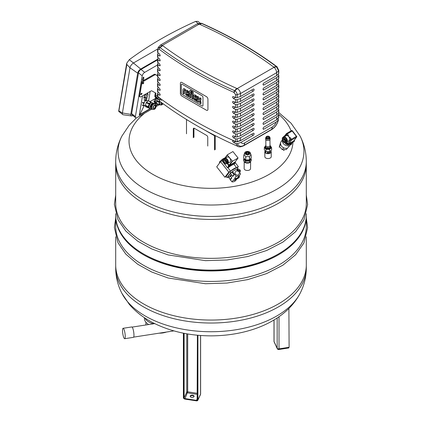 <?xml version="1.0" encoding="UTF-8"?>
<svg xmlns="http://www.w3.org/2000/svg" width="422" height="422" viewBox="0 0 422 422"><rect width="100%" height="100%" fill="white"/><g stroke="black" fill="none" stroke-linecap="round" stroke-linejoin="round"><path stroke-width="0.63" d="M122.522 330.568A5.259 1.113 -98.8 0 0 123.266 336.007A5.259 1.113 -98.8 0 0 124.685 338.702A5.259 1.113 -98.8 0 0 124.981 333.333A5.259 1.113 -98.8 0 0 123.076 328.3A5.259 1.113 -98.8 0 0 122.522 330.568M124.685 338.702L133.399 337.352A5.259 1.113 -98.8 0 0 133.695 331.982A5.259 1.113 -98.8 0 0 131.791 326.955L123.076 328.3M285.699 142.562L287.335 144.64A0.749 0.596 36.6 0 0 288.326 144.915L293.849 141.723A0.749 0.596 36.6 0 0 294.081 141.412M294.324 140.194L294.366 140.246A0.749 0.596 -143.4 0 1 294.287 141.133L293.849 141.723M288.326 144.915L288.764 144.324L294.287 141.133M288.764 144.324A0.749 0.596 -143.4 0 1 287.778 144.05L287.335 144.64M285.035 135.451L283.115 137.145A0.749 0.596 -143.4 0 0 282.967 137.277L282.555 137.825A0.749 0.596 36.6 0 1 282.677 137.73M282.872 137.646A0.749 0.596 -143.4 0 1 282.967 137.277M286.353 142.246L287.778 144.05M293.928 140.658A0.749 0.596 -143.4 0 1 293.696 140.969L288.806 143.791A0.749 0.596 -143.4 0 1 287.82 143.522L286.675 142.061M283.879 137.071L286.322 135.662A2.854 1.651 60 0 1 287.345 135.615L288.152 134.94L287.229 133.763A0.749 0.433 -120 0 0 286.575 133.484A0.749 0.433 -120 0 0 286.496 133.552A0.749 0.596 36.6 0 0 286.422 134.439L292.435 130.846A0.749 0.749 0 0 0 291.465 130.656A0.749 0.433 60 0 1 292.114 130.941L296.307 136.269A0.749 0.433 60 0 1 296.487 137.219A0.749 0.596 36.6 0 0 296.634 137.087A0.749 0.749 0 0 0 296.624 136.174L290.61 139.766A0.749 0.596 36.6 0 0 291.602 140.041A0.749 0.433 -120 0 0 291.417 139.091L290.494 137.915L289.687 138.59A2.854 1.651 60 0 1 289.181 140.605L286.881 141.934A2.854 1.651 60 0 0 286.348 138.147A2.854 1.651 60 0 0 283.879 137.071A2.854 1.651 60 0 0 283.552 137.377M284.903 136.48L286.422 134.439L287.345 135.615A2.854 1.651 60 0 1 288.79 136.733A2.854 1.651 60 0 1 289.687 138.59L290.61 139.766L287.82 143.522M284.053 138.875L285.103 140.215L285.082 141.618L284.011 141.686L282.956 140.347L282.977 138.943L284.053 138.875M282.956 140.347L284.022 139.735L285.093 141.069M284.032 138.88L284.022 139.735M284.011 141.686L285.072 141.075M283.478 137.931L285.13 137.282L283.478 137.931L283.584 138.205L282.83 137.973L283.89 137.356L282.244 138.01L282.434 139.503M283.89 137.356L283.995 137.63L282.93 138.247M285.283 139.434L285.858 140.167L286.918 139.555L286.343 138.822L285.172 139.582L284.533 138.769L285.705 138.01L286.19 138.912M284.533 138.769L285.594 138.158M286.68 141.048L285.62 141.66L286.68 141.048L286.691 140.447M285.62 141.66L285.631 140.806L286.907 140.32A2.252 1.303 60 0 1 286.775 141.101M285.124 142.32L284.581 142.631L284.475 142.356L285.821 142.557L285.831 141.787M282.935 141.038L282.207 140.394L282.218 139.629M282.244 138.01L282.83 137.973M285.13 137.282L285.705 138.01M284.069 137.894L284.644 138.627M286.891 141.175L286.881 141.94L285.821 142.557M286.918 139.555L286.907 140.32M285.858 140.167L285.842 140.937M284.581 142.631L283.995 142.668L282.782 141.127M285.662 137.957A2.252 1.303 60 0 1 286.512 139.038M283.658 147.821L282.292 149.657L286.369 149.562L287.609 147.895M280.63 142.699L279.369 146.297L282.292 149.657M280.714 144.488L279.369 146.297M282.212 140.109L281.152 141.528A4.631 3.666 36.6 0 0 282.682 147.231A4.631 3.666 36.6 0 0 288.585 147.051L289.819 145.395M289.007 144.519L291.191 144.593L292.182 142.683M288.912 144.577A4.885 3.872 36.6 0 0 289.429 144.535M284.665 142.583L286.105 144.419L287.192 144.456M284.623 142.61A4.885 3.872 36.6 0 0 284.94 142.937M282.297 140.51A4.885 3.872 36.6 0 0 283.959 144.261A4.885 3.872 36.6 0 0 290.742 144.577M285.557 142.573L286.702 143.833M284.897 135.446L284.713 135.884M289.993 143.949L291.628 144.007M286.543 143.828L286.105 144.419M240.16 171.232A1.588 1.255 36.6 0 0 240.15 171.163L240.345 170.773L237.612 170.019L237.259 170.361L240.15 171.163M237.259 170.361A1.588 1.255 36.6 0 0 237.217 170.863L237.57 170.52L240.303 171.274A1.503 1.192 36.6 0 1 240.255 171.395L238.799 174.344A2.105 1.667 36.6 0 1 238.261 174.914A2.105 1.667 36.6 0 1 235.624 174.302A2.105 1.667 36.6 0 1 235.46 171.859L237.866 169.618A1.503 1.192 36.6 0 0 237.612 170.019M240.345 170.773A1.503 1.192 36.6 0 0 239.337 169.491A1.503 1.192 36.6 0 0 237.866 169.618M237.57 170.52A1.503 1.192 36.6 0 0 238.451 171.733A1.503 1.192 36.6 0 0 239.87 171.801A1.503 1.192 36.6 0 0 240.255 171.395M225.042 158.957L224.942 158.683L223.876 159.3L223.982 159.574L225.047 158.957M223.982 159.574L224.631 159.532L224.53 159.258L226.181 158.609L224.53 159.258M223.481 160.829L223.291 159.337L224.942 158.683M226.894 162.259L226.904 161.494L227.97 160.877L227.954 161.647L226.683 162.132L226.667 162.987L227.943 162.502L227.933 163.267L226.867 163.878L226.176 163.641L225.042 163.994L223.987 162.364M225.633 163.958L226.176 163.646M227.943 162.502L227.738 161.774M226.667 162.987L227.732 162.37M223.876 159.3L223.291 159.337M223.264 160.956L223.254 161.721L223.829 162.454M226.867 163.878L226.878 163.114M227.236 160.239L226.181 158.609M227.97 160.877L227.395 160.149L226.218 160.909L225.58 160.096L226.646 159.484M226.756 159.337L225.58 160.096M225.691 159.949L225.116 159.221M226.904 161.494L226.329 160.761M225.628 160.872A1.503 0.87 -120 0 0 224.33 160.307A1.503 0.87 -120 0 0 224.33 162.043A1.503 0.87 -120 0 0 225.833 162.908A1.503 0.87 -120 0 0 225.628 160.872M226.145 162.222A1.503 0.87 60 0 1 225.079 160.381M227.563 160.36A2.252 1.303 -120 0 0 227.178 159.769A2.252 1.303 -120 0 0 226.709 159.284M227.827 162.428A2.252 1.303 -120 0 0 227.943 161.652M227.933 163.24A2.854 1.651 -120 0 0 227.395 159.474A2.854 1.651 -120 0 0 224.926 158.398A2.854 1.651 -120 0 0 224.599 158.704M227.933 163.261L230.122 161.995A2.854 1.651 -120 0 0 229.732 158.123A2.854 1.651 -120 0 0 227.268 157.047L224.926 158.398L227.363 155.111L232.496 161.241L238.082 158.002L232.923 151.567L227.395 154.758L227.363 155.111M227.616 163.451L229.431 165.366L235.049 162.048M227.3 163.636L228.629 165.324A0.902 0.712 36.6 0 0 229.811 165.651L235.128 162.581A0.902 0.712 36.6 0 0 235.334 161.7M223.206 159.426L222.23 161.056L227.516 167.777L227.985 167.84A6.763 1.335 -38.2 0 1 233.999 164.369L234.69 163.172A0.902 0.712 36.6 0 0 234.864 163.013L235.302 162.428M224.952 158.013L224.161 158.472A0.902 0.712 36.6 0 0 223.871 158.999M227.516 167.777L228.555 166.373L228.191 165.915A0.902 0.712 36.6 0 0 229.373 166.242L229.811 165.651M228.555 166.373L229.373 166.242M223.618 159.12L223.285 159.68M235.112 162.924L235.17 162.607M226.171 176.538L224.926 177.261L216.729 166.838L220.558 161.684L222.225 160.724M224.926 177.261L228.761 172.107L220.558 161.684M228.761 172.107L230.533 171.084L227.985 167.84M223.18 159.437L222.795 158.946L221.766 159.848A3.561 0.702 -38.2 0 0 220.189 161.331L219.345 162.185L219.778 162.734M222.858 159.031A3.561 0.702 -38.2 0 1 224.483 158.097L225.2 157.68M219.588 162.987L219.677 162.607M220.258 162.09L219.825 161.542M220.516 161.742L220.189 161.331M222.336 160.576L221.766 159.848M222.368 160.529L221.745 159.738M233.999 164.369L236.547 167.613A6.763 1.335 141.8 0 0 230.533 171.084M236.547 167.613L238.325 166.584L235.181 162.591M238.325 166.584L237.444 167.771M234.094 174.792L233.055 176.19A1.43 0.28 -38.2 0 1 232.453 176.375A1.43 0.28 -38.2 0 1 232.912 175.694A1.43 0.28 -38.2 0 1 234.094 174.792L232 172.129L232.221 171.838L230.787 172.667L227.062 177.667L226.15 176.512L229.874 171.506L237.101 167.334L238.013 168.494L236.884 169.143M232 172.129A1.43 0.28 141.8 0 0 230.47 173.41L228.228 176.428A1.43 0.28 141.8 0 0 228.112 176.728L230.206 179.392A1.43 0.28 -38.2 0 0 230.813 179.208L231.852 177.81L230.576 176.19L231.42 175.061M230.206 179.392A1.43 0.28 -38.2 0 1 230.665 178.712A1.43 0.28 -38.2 0 1 231.852 177.81M232.453 176.375L231.177 174.755A1.43 0.28 -38.2 0 1 231.293 174.455L229.046 177.472A1.43 0.28 -38.2 0 1 230.576 176.19M236.832 179.018L235.861 180.326A5.713 4.526 -143.4 0 1 232.016 181.882L228.355 177.034M232.016 181.882L233.656 179.677L234.294 180.484L238.652 177.968L239.527 176.792L235.17 179.308L234.294 180.484M232.221 171.838L232.438 171.543L236.172 176.29L234.532 178.495L235.17 179.308M234.532 178.495A5.713 4.526 36.6 0 0 238.377 176.945L240.023 174.734A5.713 4.526 -143.4 0 0 240.529 173.774L239.638 172.64M237.517 169.945L236.795 169.027L232.438 171.543M238.994 176.116L239.527 176.792M237.217 169.56L238.013 168.494M227.062 177.667L228.291 176.96M230.787 172.667L229.874 171.506M237.444 178.332L236.32 179.102L237.444 178.332M240.023 174.734A5.713 4.526 -143.4 0 1 236.172 176.29M230.212 179.598A2.78 2.205 36.6 0 0 231.261 180.927M269.199 138.305L269.473 137.878L269.199 138.305M266.456 137.303L266.704 136.865L266.456 137.303M266.588 136.744A1.503 0.876 179.4 0 1 268.271 136.359A1.503 0.876 179.4 0 1 269.357 137.192A1.503 0.876 179.4 0 1 267.864 138.084A1.503 0.876 179.4 0 1 266.351 137.219A1.503 0.876 179.4 0 1 266.588 136.744M269.194 137.593A1.503 0.876 -0.6 0 0 266.593 137.551A1.503 0.876 -0.6 0 0 266.525 137.619M266.329 136.649A1.804 1.055 179.4 0 1 268.355 136.19A1.804 1.055 179.4 0 1 269.658 137.187A1.804 1.055 179.4 0 1 267.864 138.258A1.804 1.055 179.4 0 1 266.05 137.224A1.804 1.055 179.4 0 1 266.329 136.649M269.658 137.187L269.669 137.994A1.804 1.055 179.4 0 1 267.875 139.065A1.804 1.055 179.4 0 1 266.06 138.031L266.05 137.224M269.658 137.234A2.226 1.298 179.4 0 1 270.085 137.989A2.226 1.298 179.4 0 1 267.875 139.307A2.226 1.298 179.4 0 1 265.638 138.031A2.226 1.298 179.4 0 1 265.987 137.329A2.226 1.298 179.4 0 1 266.05 137.271M270.085 137.989L270.101 139.207A2.226 1.298 179.4 0 1 267.886 140.531A2.226 1.298 179.4 0 1 265.649 139.255L265.638 138.031M269.953 139.682L270.011 145.558A2.073 1.213 179.4 0 1 270.011 145.616A2.073 1.213 179.4 0 1 268.898 146.645A2.073 1.213 179.4 0 1 266.825 146.608A2.073 1.213 179.4 0 1 265.865 145.601A2.073 1.213 179.4 0 1 265.865 145.543M270.006 144.894L269.959 146.313L267.838 146.977L265.818 146.239L265.865 145.569M270.059 144.915L269.974 147.536L267.849 148.196L265.828 147.457L265.818 146.239M269.974 147.536L269.959 146.313M267.849 148.196L267.838 146.977M270.069 145.833A2.674 1.561 179.4 0 1 270.629 146.772A2.674 1.561 179.4 0 1 267.965 148.359A2.674 1.561 179.4 0 1 265.274 146.824A2.674 1.561 179.4 0 1 265.691 145.975A2.674 1.561 179.4 0 1 265.844 145.848M270.618 146.893A2.674 1.561 179.4 0 1 270.629 147.014A2.674 1.561 179.4 0 1 267.97 148.602A2.674 1.561 179.4 0 1 265.28 147.067A2.674 1.561 179.4 0 1 265.285 146.946M270.069 145.685A3.128 1.825 179.4 0 1 271.077 147.009A3.128 1.825 179.4 0 1 267.97 148.866A3.128 1.825 179.4 0 1 264.826 147.072A3.128 1.825 179.4 0 1 265.311 146.081A3.128 1.825 179.4 0 1 265.855 145.706M269.669 151.725L269.647 149.404L266.002 149.341L264.314 147.463L264.341 149.784L266.029 151.656L269.669 151.725L271.62 149.915L271.599 147.595L271.077 147.02L271.082 147.5A3.128 1.825 179.4 0 1 267.975 149.356A3.128 1.825 179.4 0 1 264.831 147.563L264.826 147.072M266.029 151.656L266.002 149.341M264.314 147.463L264.831 146.988M271.599 147.595L269.647 149.404M267.479 152.142A1.503 0.876 -0.6 0 0 269.32 151.72M265.438 151.002L265.085 150.612M265.628 151.213L265.638 152.389A2.975 1.735 179.4 0 1 265.021 151.345A2.975 1.735 179.4 0 1 265.09 150.96M267.474 151.683L267.358 153.017L267.342 151.683M269.8 151.603L269.811 152.68L269.436 151.72M270.892 150.902A2.975 1.735 179.4 0 1 270.971 151.282A2.975 1.735 179.4 0 1 270.903 151.667L270.892 150.591M269.811 152.68A2.975 1.735 179.4 0 1 267.358 153.017M270.971 151.282L270.977 151.772A2.975 1.735 179.4 0 1 270.908 152.157A2.975 1.735 179.4 0 1 267.685 153.534A2.975 1.735 179.4 0 1 265.027 151.83L265.021 151.345M264.8 151.836L264.847 156.715A3.202 1.867 -0.6 0 0 268.07 158.551A3.202 1.867 -0.6 0 0 271.251 156.652L271.204 151.772A3.202 1.867 179.4 0 1 268.017 153.671A3.202 1.867 179.4 0 1 264.8 151.836A3.202 1.867 179.4 0 1 265.048 151.102M270.94 151.044A3.202 1.867 179.4 0 1 271.204 151.772M246.052 153.502A1.472 0.839 0.5 0 0 246.015 153.687L246.015 153.318A1.472 0.839 0.5 0 0 247.065 154.135M246.928 152.574A1.05 0.601 -179.5 0 1 248.004 152.564A1.05 0.601 -179.5 0 1 248.547 153.096A1.05 0.601 -179.5 0 1 247.487 153.687A1.05 0.601 -179.5 0 1 246.443 153.075A1.05 0.601 -179.5 0 1 246.928 152.574M249.597 153.049L248.621 154.109L246.517 154.146L245.388 153.123L246.364 152.062L248.468 152.025L249.597 153.049M249.281 153.386L248.896 153.038M248.468 152.025L248.463 152.6M246.364 152.062L246.311 152.732M246.163 152.896L245.699 153.402M249.012 154.463A2.838 1.619 0.5 0 0 250.267 152.764A2.838 1.619 0.5 0 0 247.508 151.466A2.838 1.619 0.5 0 0 244.723 152.711A2.838 1.619 0.5 0 0 245.862 154.399A2.838 1.619 0.5 0 0 249.012 154.463M250.267 152.764L251.248 155.549C250.684 154.357 250.098 154.99 249.497 157.453C248.252 155.644 246.997 155.671 245.715 157.517C245.061 155.08 244.38 154.468 243.689 155.681L244.723 152.711M251.248 155.549L251.227 157.955L249.476 159.859L245.694 159.927L245.715 157.517M249.476 159.859L249.497 157.453M245.694 159.927L243.668 158.092L243.689 155.681M250.721 158.508L250.715 158.793A3.276 1.873 -179.5 0 1 247.577 160.634A3.276 1.873 -179.5 0 1 244.164 158.73L244.164 158.54M250.336 159.658A2.975 1.699 -179.5 0 1 247.419 160.956A2.975 1.699 -179.5 0 1 244.528 159.6M250.715 158.709L251.248 159.189L251.238 160.671L249.465 162.591L245.651 162.66L243.605 160.808L243.621 159.326L244.164 158.735M251.248 159.189L249.481 161.109L245.667 161.178L243.621 159.326M249.465 162.591L249.481 161.109M245.651 162.66L245.667 161.178M250.721 161.225L250.721 161.262A3.307 1.888 -179.5 0 1 250.346 162.127A3.307 1.888 -179.5 0 1 246.67 163.066A3.307 1.888 -179.5 0 1 244.111 161.262M244.211 161.673L244.143 168.61A3.202 1.825 0.5 0 0 247.329 170.467A3.202 1.825 0.5 0 0 250.547 168.668L250.61 161.737M146.471 95.108L147.753 93.626L148.101 94.597L147.178 97.06L145.896 98.548L145.543 97.572L146.471 95.108L145.163 94.507L145.426 94.196M147.009 93.283L147.753 93.626M145.543 97.572L144.234 96.97L144.582 97.941L145.896 98.548M144.234 96.97L145.163 94.507M145.142 94.359A3.007 0.839 114.7 0 0 144.255 98.215A3.007 0.839 114.7 0 0 144.788 98.036M148.866 107.763L148.475 108.048L145.59 106.719L145.295 105.289L146.26 102.731L146.529 102.251L149.414 103.575L150.744 102.029L151.139 102.52M150.939 101.966L148.053 100.642L146.529 102.251M146.26 102.731L149.145 104.055L148.18 106.613L145.295 105.289M145.226 105.706L148.111 107.03L148.18 106.613M148.111 107.03L148.475 108.048M147.858 100.705L150.744 102.029M149.145 104.055L149.414 103.575M151.229 104.434A1.577 0.443 114.7 0 0 150.406 105.959A1.577 0.443 114.7 0 0 150.359 107.046A1.577 0.443 114.7 0 0 151.419 105.795A1.577 0.443 114.7 0 0 151.677 104.176A1.577 0.443 114.7 0 0 151.229 104.434M150.264 106.903A1.577 0.443 114.7 0 0 151.16 105.674A1.577 0.443 114.7 0 0 151.509 104.192M151.424 102.651L150.902 102.414A2.854 0.797 114.7 0 0 150.09 102.878A2.854 0.797 114.7 0 0 148.597 105.642A2.854 0.797 114.7 0 0 148.518 107.599L149.04 107.842C149.71 108.254 150.417 107.826 151.176 106.566C152.389 104.012 152.474 102.71 151.424 102.651A2.854 0.797 114.7 0 0 150.617 103.116A2.854 0.797 114.7 0 0 149.124 105.885A2.854 0.797 114.7 0 0 149.04 107.842M146.503 100.636L146.508 99.951L145.527 100.257L143.934 102.936L143.39 105.521L144.361 105.447M145.284 105.869L143.886 105.226A2.632 0.733 -65.3 0 1 143.965 103.422A2.632 0.733 -65.3 0 1 145.337 100.874A2.632 0.733 -65.3 0 1 146.086 100.447L147.515 101.101M144.218 99.655L145.527 100.257M145.194 99.344L146.508 99.951M142.62 102.335L143.934 102.936M143.944 99.967L145.258 100.568M142.082 104.914L143.39 105.521M142.425 102.852L143.738 103.459M142.156 105.12L143.464 105.727M122.802 114.578L118.788 111.44L119.041 111.012L122.417 112.98A4.209 1.973 128 0 0 122.802 114.578A4.209 1.973 128 0 0 123.298 114.779L131.532 115.923A3.608 1.688 -52 0 1 130.778 114.378L137.677 73.159A3.608 1.688 -52 0 1 140.674 69.039L157.564 59.291M118.788 111.44L126.837 64.471L126.711 63.274L129.269 59.702A435.91 291.549 -170.5 0 1 195.597 21.411L197.918 21.374L200.297 23.231M129.269 59.702L133.473 62.989A4.209 1.973 128 0 0 129.981 67.789L126.837 64.471M140.674 69.039L133.473 62.989L157.57 49.079M130.778 114.378L122.417 112.98L129.981 67.789L137.677 73.159M143.622 78.55A0.992 0.464 -52 0 1 143.712 78.592A0.992 0.464 -52 0 1 143.464 79.658A0.992 0.464 -52 0 1 142.488 80.154A0.992 0.464 -52 0 1 142.773 79.041L142.968 77.875A0.601 0.28 -52 0 1 143.311 77.305A0.601 0.28 -52 0 1 143.76 77.157A0.601 0.28 -52 0 1 143.818 77.384L143.622 78.55L142.942 78.017M157.802 104.208L156.082 105.205M150.153 108.628L139.872 114.557L139.265 115.238L142.504 95.884M144.298 105.463L139.872 114.557M146.582 100.151L147.078 97.176M147.679 93.589L147.805 92.824M151.625 109.192L137.145 117.553A3.007 1.408 -52 0 1 135.668 117.717A3.007 1.408 -52 0 1 135.388 116.577L142.219 75.796A3.007 1.408 -52 0 1 144.714 72.368L157.564 64.946M159.279 104.777L156.209 106.55M158.139 104.34L156.161 105.484M150.49 108.755L139.265 115.238M150.063 101.565L156.198 98.02M150.163 91.463L148.586 100.884M132.888 115.549L132.883 115.549A3.608 1.688 -52 0 1 131.532 115.923M135.668 117.717L131.938 114.81A3.007 1.408 -52 0 1 131.664 113.666L138.495 72.89A3.007 1.408 -52 0 1 140.99 69.456L157.564 59.887M156.567 101.19L158.878 102.077L159.463 104.846L156.894 103.643L156.567 101.19L156.715 100.642L159.02 101.528L159.41 100.974M157.875 98.991L156.715 100.642M162.022 103.854A2.553 1.699 111.1 0 0 162.291 103.532A2.553 1.699 111.1 0 0 162.459 103.279M161.478 105.004L159.463 104.846M156.894 103.643L159.205 104.529M158.878 102.077L159.02 101.528M161.167 102.314A1.577 1.05 111.1 0 0 161.647 103.954A1.577 1.05 111.1 0 0 162.797 103.522M161.547 103.907A1.577 1.05 111.1 0 0 162.623 103.395M159.532 101.08A2.854 1.899 111.1 0 0 160.138 104.74L161.642 104.972L163.214 103.828M154.594 98.948L154.035 101.818L155.312 103.369L156.947 103.706M154.035 101.818L155.085 102.224L156.362 103.775M153.972 101.322L155.016 101.723L155.085 102.224M154.969 98.732L155.729 99.028L155.016 101.723M155.565 98.389L156.045 98.574L155.729 99.028M156.599 98.257L156.045 98.574M156.842 103.232L156.446 103.079A2.632 1.746 -68.9 0 1 155.528 101.697A2.632 1.746 -68.9 0 1 156.915 98.437M155.512 104.334L155.217 103.728L151.435 102.657M151.551 108.95L149.24 108.064L151.551 108.95L151.229 106.471M154.373 108.275A2.553 1.699 111.1 0 0 154.637 107.953A2.553 1.699 111.1 0 0 155.343 105.753M153.824 109.419L151.809 109.266M155.217 103.728L151.751 102.889M152.031 103.379L152.928 103.728L153.328 103.495M152.928 103.728L151.725 105.442M153.866 106.001A1.577 1.05 111.1 0 0 153.993 108.375A1.577 1.05 111.1 0 0 155.539 107.278A1.577 1.05 111.1 0 0 155.127 105.426A1.577 1.05 111.1 0 0 153.866 106.001M153.893 108.322A1.577 1.05 111.1 0 0 155.328 107.193A1.577 1.05 111.1 0 0 155.022 105.394M154.958 103.991L154.536 103.828A2.854 1.899 111.1 0 0 152.252 104.867A2.854 1.899 111.1 0 0 152.484 109.161L152.906 109.324C153.866 109.715 154.779 109.324 155.634 108.137C156.541 105.669 156.314 104.287 154.958 103.991A2.854 1.899 111.1 0 0 152.674 105.031A2.854 1.899 111.1 0 0 152.906 109.324M147.505 107.599L149.293 108.122M151.371 102.625L151.029 102.214M158.123 99.133L155.892 97.846A1.503 0.87 60 0 1 154.848 95.799L155.243 93.436L155.871 93.927L155.496 96.163A0.749 0.433 -120 0 0 156.019 97.181L157.828 98.226M160.597 99.824L161.6 100.404M157.564 75.849L155.053 74.314L157.564 75.712M155.053 74.314A2.405 1.129 128 0 0 153.94 74.494L143.058 80.776A2.405 1.129 128 0 0 141.064 83.519L139.07 95.425A2.405 1.129 128 0 0 139.286 96.337L139.914 96.828A2.405 1.129 -52 0 1 139.698 95.91L141.692 84.01A2.405 1.129 -52 0 1 143.686 81.267L143.058 80.776M153.94 74.494L154.568 74.984A2.405 1.129 -52 0 1 155.681 74.805M154.568 74.984L143.686 81.267M155.871 93.927A2.405 1.129 128 0 0 155.649 93.014A2.405 1.129 128 0 0 155.581 92.967L151.904 90.925A2.405 1.129 128 0 0 150.791 91.099L141.101 96.696A2.405 1.129 -52 0 1 139.914 96.828M140.784 94.291A0.828 0.385 -52 0 1 141.259 93.499A0.828 0.385 -52 0 1 141.876 93.299A0.828 0.385 -52 0 1 141.676 94.19A0.828 0.385 -52 0 1 140.858 94.602A0.828 0.385 -52 0 1 140.784 94.291M142.594 83.487A0.828 0.385 -52 0 1 143.069 82.701A0.828 0.385 -52 0 1 143.686 82.501A0.828 0.385 -52 0 1 143.485 83.387A0.828 0.385 -52 0 1 142.668 83.804A0.828 0.385 -52 0 1 142.594 83.487M155.196 92.756A2.405 1.129 -52 0 1 155.243 93.436M186.503 119.495A1.804 1.039 120 0 0 186.498 119.568L186.498 133.779M194.004 128.188A1.503 0.87 -120 0 0 193.941 128.568L193.941 137.34M193.302 137.709L193.302 128.937A1.503 0.87 60 0 1 193.614 128.246A1.503 0.87 60 0 1 194.368 128.32L206.696 135.441A1.503 0.87 60 0 1 207.756 137.282L207.756 146.054M214.619 135.309A1.804 1.039 120 0 0 214.561 135.768L214.561 149.979M215.199 149.615L215.199 135.604M158.466 97.34L158.055 97.73L158.129 98.722L157.844 98.337L159.716 101.227L158.129 98.722A419.02 241.922 180 0 0 159.732 99.919L160.302 99.592L159.732 99.919L160.302 99.592L159.484 98.099A419.373 242.122 0 0 1 157.881 96.902A10.45 6.13 -59.2 0 1 157.875 96.654A1.503 0.87 180 0 1 157.564 96.126L157.58 96.258M160.223 94.728L159.479 95.156L160.007 95.261L160.223 94.75L159.479 93.193A419.373 242.122 -0 0 1 157.875 91.991L157.875 89.047A1.503 0.87 180 0 1 157.564 88.52A1.503 0.87 180 0 1 157.775 88.077L158.392 87.47M160.223 89.817L159.479 90.245L160.007 90.35L160.223 89.839L159.479 88.282A419.373 242.122 -0 0 1 157.875 87.085L157.875 84.136A1.503 0.87 180 0 1 157.564 83.609A1.503 0.87 180 0 1 157.775 83.166L158.392 82.564M160.223 84.906L159.479 85.339L160.007 85.439L160.223 84.927L159.479 83.371A419.373 242.122 -0 0 1 157.875 82.174L157.875 79.225A1.503 0.87 180 0 1 157.564 78.698A1.503 0.87 180 0 1 157.775 78.255L158.392 77.653M160.223 80.001L159.479 80.428L160.007 80.533L160.223 80.022L159.479 78.466A419.373 242.122 -0 0 1 157.875 77.263L157.875 74.319A1.503 0.87 180 0 1 157.564 73.792A1.503 0.87 180 0 1 157.775 73.349L158.392 72.742M160.223 75.09L159.479 75.517L160.007 75.622L160.223 75.111L159.479 73.555A419.373 242.122 -0 0 1 157.875 72.352L157.875 69.408A1.503 0.87 180 0 1 157.564 68.881A1.503 0.87 180 0 1 157.775 68.438L158.392 67.836M160.223 70.179L159.479 70.611L160.007 70.711L160.223 70.2L159.479 68.644A419.373 242.122 -0 0 1 157.875 67.446L157.875 64.497A1.503 0.87 180 0 1 157.564 63.97A1.503 0.87 180 0 1 157.775 63.527L158.392 62.925M160.223 65.268L159.479 65.7L159.959 65.827L160.223 65.289L159.479 63.738A419.373 242.122 -0 0 1 157.875 62.535L157.875 59.592A1.503 0.87 180 0 1 157.564 59.064A1.503 0.87 180 0 1 157.775 58.621L158.392 58.014M160.223 60.362L159.479 60.789L160.007 60.895L160.223 60.383L159.479 58.827A419.373 242.122 -0 0 1 157.875 57.624L157.875 54.681A1.503 0.87 180 0 1 157.564 54.153A1.503 0.87 180 0 1 157.775 53.71L158.392 53.109M160.223 55.451L159.479 55.883L160.007 55.984L160.223 55.472L159.479 53.916A419.373 242.122 -0 0 1 157.875 52.718L157.875 49.77L159.11 49.189A419.373 242.122 0 0 0 233.936 92.392L235.539 94.607L235.539 97.556A1.503 0.87 0 0 0 237.217 97.614L240.498 96.49L253.253 89.126A1.203 0.696 -60 0 1 253.854 89.068A1.203 0.696 -60 0 1 254.039 90.034A1.203 0.696 -60 0 1 253.253 91.094L240.498 98.458L237.217 99.576A1.503 0.87 180 0 1 235.539 99.518A419.373 242.122 180 0 1 233.461 98.59L235.376 97.482M157.564 54.153L157.564 57.097A1.503 0.87 0 0 0 157.875 57.624M159.479 60.789A419.373 242.122 180 0 1 157.875 59.592M157.564 63.97L157.564 66.919A1.503 0.87 0 0 0 157.875 67.446M159.479 70.611A419.373 242.122 180 0 1 157.875 69.408M157.564 73.792L157.564 76.735A1.503 0.87 0 0 0 157.875 77.263M159.479 80.428A419.373 242.122 180 0 1 157.875 79.225M157.564 83.609L157.564 86.552A1.503 0.87 0 0 0 157.875 87.085M159.479 90.245A419.373 242.122 180 0 1 157.875 89.047M157.781 95.931L157.881 96.902M157.564 88.52L157.564 91.463A1.503 0.87 0 0 0 157.875 91.991M159.479 95.156A419.373 242.122 180 0 1 157.875 93.953A1.503 0.87 180 0 1 157.564 93.426A1.503 0.87 180 0 1 157.775 92.988L158.392 92.381M157.564 78.698L157.564 81.646A1.503 0.87 0 0 0 157.875 82.174M159.479 85.339A419.373 242.122 180 0 1 157.875 84.136M157.564 68.881L157.564 71.824A1.503 0.87 0 0 0 157.875 72.352M159.479 75.517A419.373 242.122 180 0 1 157.875 74.319M157.564 59.064L157.564 62.008A1.503 0.87 0 0 0 157.875 62.535M159.479 65.7A419.373 242.122 180 0 1 157.875 64.497M157.875 49.77A1.503 0.87 180 0 1 157.564 49.242L157.564 52.191A1.503 0.87 0 0 0 157.875 52.718M159.479 55.883A419.373 242.122 180 0 1 157.875 54.681M277.76 118.714A419.02 241.922 180 0 1 278.219 119.057L278.293 120.048L276.173 122.042L263.882 129.143A1.203 0.696 -60 0 1 263.281 129.201A1.203 0.696 -60 0 1 263.096 128.235A1.203 0.696 -60 0 1 263.882 127.175L276.632 119.816L278.636 117.854L278.784 117.237A1.503 0.87 180 0 1 278.784 117.237A1.503 0.87 180 0 1 278.573 117.675A9.326 5.375 -60.1 0 1 278.573 117.923L278.473 116.952M277.956 74.341A419.373 242.122 180 0 1 278.473 74.731A1.503 0.87 180 0 1 278.784 75.258A1.503 0.87 180 0 1 278.573 75.702L276.637 77.59L263.882 84.954A1.203 0.696 -60 0 1 263.281 85.017A1.203 0.696 -60 0 1 263.096 84.052A1.203 0.696 -60 0 1 263.882 82.992L276.637 75.628L278.573 73.734A1.503 0.87 0 0 0 278.784 73.296L278.784 70.347A1.503 0.87 180 0 1 278.784 70.347L278.784 70.347A1.503 0.87 180 0 1 278.573 70.79L278.573 73.734M277.956 79.252A419.373 242.122 180 0 1 278.473 79.637A1.503 0.87 180 0 1 278.784 80.169A1.503 0.87 180 0 1 278.573 80.607L276.637 82.501L263.882 89.865A1.203 0.696 -60 0 1 263.281 89.923A1.203 0.696 -60 0 1 263.096 88.963A1.203 0.696 -60 0 1 263.882 87.903L276.637 80.539L278.573 78.645A1.503 0.87 0 0 0 278.784 78.202L278.784 75.258M277.956 84.157A419.373 242.122 180 0 1 278.473 84.548A1.503 0.87 180 0 1 278.784 85.075A1.503 0.87 180 0 1 278.573 85.518L276.637 87.412L263.882 94.776A1.203 0.696 -60 0 1 263.281 94.834A1.203 0.696 -60 0 1 263.096 93.869A1.203 0.696 -60 0 1 263.882 92.808L276.637 85.444L278.573 83.556A1.503 0.87 0 0 0 278.784 83.113L278.784 80.169M277.956 89.068A419.373 242.122 180 0 1 278.473 89.459A1.503 0.87 180 0 1 278.784 89.986A1.503 0.87 180 0 1 278.573 90.429L276.637 92.318L263.882 99.682A1.203 0.696 -60 0 1 263.281 99.745A1.203 0.696 -60 0 1 263.096 98.78A1.203 0.696 -60 0 1 263.882 97.719L276.637 90.355L278.573 88.462A1.503 0.87 0 0 0 278.784 88.024L278.784 85.075M277.956 93.979A419.373 242.122 180 0 1 278.473 94.37A1.503 0.87 180 0 1 278.784 94.897A1.503 0.87 180 0 1 278.573 95.335L276.637 97.229L263.882 104.593A1.203 0.696 -60 0 1 263.281 104.651A1.203 0.696 -60 0 1 263.096 103.691A1.203 0.696 -60 0 1 263.882 102.63L276.637 95.266L278.573 93.373A1.503 0.87 0 0 0 278.784 92.93L278.784 89.986M277.956 98.885A419.373 242.122 180 0 1 278.473 99.275A1.503 0.87 180 0 1 278.784 99.803A1.503 0.87 180 0 1 278.573 100.246L276.637 102.14L263.882 109.504A1.203 0.696 -60 0 1 263.281 109.562A1.203 0.696 -60 0 1 263.096 108.596A1.203 0.696 -60 0 1 263.882 107.541L276.637 100.178L278.573 98.284A1.503 0.87 0 0 0 278.784 97.841L278.784 94.897M277.956 103.796A419.373 242.122 180 0 1 278.473 104.187A1.503 0.87 180 0 1 278.784 104.714A1.503 0.87 180 0 1 278.573 105.157L276.637 107.051L263.882 114.415A1.203 0.696 -60 0 1 263.281 114.473A1.203 0.696 -60 0 1 263.096 113.507A1.203 0.696 -60 0 1 263.882 112.447L276.637 105.083L278.573 103.195A1.503 0.87 0 0 0 278.784 102.752L278.784 99.803M277.956 108.707A419.373 242.122 180 0 1 278.473 109.098A1.503 0.87 180 0 1 278.784 109.625A1.503 0.87 180 0 1 278.573 110.063L276.637 111.957L263.882 119.32A1.203 0.696 -60 0 1 263.281 119.384A1.203 0.696 -60 0 1 263.096 118.418A1.203 0.696 -60 0 1 263.882 117.358L276.637 109.994L278.573 108.101A1.503 0.87 0 0 0 278.784 107.657L278.784 104.714M277.956 113.613A419.373 242.122 180 0 1 278.473 114.003A1.503 0.87 180 0 1 278.784 114.531A1.503 0.87 180 0 1 278.573 114.974L276.637 116.868L263.882 124.232A1.203 0.696 -60 0 1 263.281 124.29A1.203 0.696 -60 0 1 263.096 123.329A1.203 0.696 -60 0 1 263.882 122.269L276.637 114.905L278.573 113.012A1.503 0.87 0 0 0 278.784 112.569L278.784 109.625M235.539 138.796A419.373 242.122 180 0 1 233.461 137.867L232.501 136.454L232.786 135.884L233.461 135.905A419.373 242.122 0 0 0 235.539 136.828A1.503 0.87 0 0 0 237.217 136.886L240.498 135.768L253.253 128.404A1.203 0.696 -60 0 1 253.854 128.346A1.203 0.696 -60 0 1 254.039 129.306A1.203 0.696 -60 0 1 253.253 130.366L240.498 137.73L237.217 138.854A1.503 0.87 180 0 1 235.539 138.796L235.539 141.497A10.45 5.94 119.2 0 0 235.539 141.739A419.373 242.122 0 0 1 233.461 140.811L232.796 140.79L232.58 141.323L233.709 142.631L235.381 141.665M235.539 141.739L237.222 141.797L240.503 140.674L253.253 133.315A1.203 0.696 -60 0 1 253.854 133.252A1.203 0.696 -60 0 1 254.039 134.217A1.203 0.696 -60 0 1 253.253 135.277L240.957 142.372L237.502 143.596L235.787 143.554A419.02 241.922 180 0 1 233.709 142.631M235.539 128.974A419.373 242.122 180 0 1 233.461 128.051L232.501 126.637L232.78 126.067L233.461 126.083A419.373 242.122 0 0 0 235.539 127.011A1.503 0.87 0 0 0 237.217 127.069L240.498 125.951L253.253 118.587A1.203 0.696 -60 0 1 253.854 118.524A1.203 0.696 -60 0 1 254.039 119.489A1.203 0.696 -60 0 1 253.253 120.55L240.498 127.913L237.217 129.032A1.503 0.87 180 0 1 235.539 128.974L235.539 131.922A419.373 242.122 0 0 1 233.461 130.994L232.78 130.978L232.501 131.548L233.461 132.956L235.376 131.849M235.539 131.922A1.503 0.87 0 0 0 237.217 131.98L240.498 130.857L253.253 123.493A1.203 0.696 -60 0 1 253.854 123.435A1.203 0.696 -60 0 1 254.039 124.4A1.203 0.696 -60 0 1 253.253 125.461L240.498 132.825L237.217 133.943A1.503 0.87 180 0 1 235.539 133.885A419.373 242.122 180 0 1 233.461 132.956M235.539 119.157A419.373 242.122 180 0 1 233.461 118.229L232.501 116.82L232.78 116.25L233.461 116.266A419.373 242.122 0 0 0 235.539 117.195A1.503 0.87 0 0 0 237.217 117.253L240.498 116.129L253.253 108.765A1.203 0.696 -60 0 1 253.854 108.707A1.203 0.696 -60 0 1 254.039 109.673A1.203 0.696 -60 0 1 253.253 110.728L240.498 118.097L237.217 119.215A1.503 0.87 180 0 1 235.539 119.157L235.539 122.1A419.373 242.122 0 0 1 233.461 121.177L232.78 121.161L232.501 121.705L233.461 123.14L235.376 122.032M235.539 122.1A1.503 0.87 0 0 0 237.217 122.158L240.498 121.04L253.253 113.676A1.203 0.696 -60 0 1 253.854 113.618A1.203 0.696 -60 0 1 254.039 114.578A1.203 0.696 -60 0 1 253.253 115.639L240.498 123.002L237.217 124.126A1.503 0.87 180 0 1 235.539 124.068A419.373 242.122 180 0 1 233.461 123.14M235.539 109.34A419.373 242.122 180 0 1 233.461 108.412L232.501 106.998L232.78 106.428L233.461 106.45A419.373 242.122 0 0 0 235.539 107.373A1.503 0.87 0 0 0 237.217 107.431L240.498 106.312L253.253 98.948A1.203 0.696 -60 0 1 253.854 98.89A1.203 0.696 -60 0 1 254.039 99.85A1.203 0.696 -60 0 1 253.253 100.911L240.498 108.275L237.217 109.398A1.503 0.87 180 0 1 235.539 109.34L235.539 112.284A419.373 242.122 0 0 1 233.461 111.355L232.78 111.339L232.501 111.888L233.461 113.323L235.376 112.21M235.539 112.284A1.503 0.87 0 0 0 237.217 112.342L240.498 111.223L253.253 103.859A1.203 0.696 -60 0 1 253.854 103.796A1.203 0.696 -60 0 1 254.039 104.761A1.203 0.696 -60 0 1 253.253 105.822L240.498 113.186L237.217 114.304A1.503 0.87 180 0 1 235.539 114.246A419.373 242.122 180 0 1 233.461 113.323M235.539 99.518L235.539 102.467A419.373 242.122 0 0 1 233.461 101.538L232.78 101.523L232.501 102.066L233.461 103.501L235.376 102.393M235.539 102.467A1.503 0.87 0 0 0 237.217 102.525L240.498 101.401L253.253 94.037A1.203 0.696 -60 0 1 253.854 93.979A1.203 0.696 -60 0 1 254.039 94.945A1.203 0.696 -60 0 1 253.253 96L240.498 103.364L237.217 104.487A1.503 0.87 180 0 1 235.539 104.429A419.373 242.122 180 0 1 233.461 103.501M235.539 97.556A419.373 242.122 0 0 1 233.461 96.627L232.78 96.612L232.501 97.16L233.461 98.59M235.787 143.554L238.008 146.439C208.563 133.426 182.462 118.355 159.711 101.227M240.503 140.674L240.498 137.73M238.008 146.439C239.074 147.199 240.957 146.977 243.663 145.775A1.503 0.865 -119.7 0 0 243.663 145.775A1.503 0.865 -119.7 0 0 243.937 145.384C240.751 147.004 238.604 146.408 237.502 143.596M240.498 96.49L240.498 93.547C240.218 91.252 239.105 89.606 237.153 88.604L236.7 88.404A414.868 239.522 180 0 1 162.676 45.666L160.481 45.043L158.171 47.517L159.706 47.428L162.322 45.402L199.2 24.112L199.653 24.318A414.868 239.522 180 0 1 273.678 67.056L274.026 67.314C275.545 68.564 276.415 70.358 276.637 72.684L276.637 75.628M240.498 130.857L240.498 127.913M240.498 135.768L240.498 132.825M240.498 121.04L240.498 118.097M240.498 125.951L240.498 123.002M240.498 111.223L240.498 108.275M240.498 116.129L240.498 113.186M240.498 101.401L240.498 98.458M271.905 129.237A1.503 0.87 59.7 0 1 271.631 129.628C275.107 127.381 277.396 124.068 278.509 119.684L278.293 120.048C277.196 124.126 275.065 127.191 271.905 129.237A37.241 24.624 -171.6 0 1 271.773 129.311A140.173 104.656 -82.5 0 1 271.668 129.375L244.174 145.247A140.173 104.661 -82.5 0 1 244.069 145.305A37.241 24.56 -171.5 0 1 243.937 145.384M276.637 116.868L276.632 119.816M276.173 122.042C275.35 124.216 274.084 125.846 272.38 126.932A6.224 3.592 -60 0 1 272.311 126.975L244.818 142.847A6.224 3.592 -60 0 1 244.749 142.884C243.046 143.77 241.78 143.596 240.957 142.372M240.498 106.312L240.498 103.364M276.637 111.957L276.637 114.905M276.637 107.051L276.637 109.994M276.637 102.14L276.637 105.083M276.637 97.229L276.637 100.178M276.637 92.318L276.637 95.266M276.637 87.412L276.637 90.355M276.637 82.501L276.637 85.444M276.637 77.59L276.637 80.539M277.085 66.85A1.503 0.971 126.7 0 0 276.953 66.713A1.503 0.971 126.7 0 0 276.948 66.713A1.503 0.971 126.7 0 0 276.363 66.597L278.573 70.79L276.637 72.684L240.498 93.547L237.217 94.665C237.095 93.098 236.346 91.838 234.97 90.878L234.621 90.693A418.26 241.479 180 0 1 159.991 47.607L159.706 47.428A1.503 1.05 -58.1 0 0 158.915 49.052M201.378 23.363L201.732 23.511A1.503 0.749 -65.9 0 1 202.106 23.5L201.737 23.352A1.503 0.828 109.3 0 0 201.378 23.363L197.396 23.843L199.2 24.112L201.378 23.363M201.916 23.468A1.503 0.828 109.3 0 0 201.737 23.352L200.255 23.242M196.805 24.07L197.396 23.843M181.296 93.004L181.296 84.748A1.176 0.68 60 0 1 181.539 84.21A1.176 0.68 60 0 1 182.13 84.268L202.138 95.82A1.176 0.68 60 0 1 202.971 97.26L202.971 105.516A1.176 0.68 60 0 1 202.724 106.059A1.176 0.68 60 0 1 202.138 106.001L182.13 94.449A1.176 0.68 60 0 1 181.296 93.004A1.176 0.68 -120 0 0 182.13 94.449L202.138 106.001A1.176 0.68 -120 0 0 202.724 106.059A1.176 0.68 -120 0 0 202.971 105.516L202.971 97.26A1.176 0.68 -120 0 0 202.138 95.82L182.13 84.268A1.176 0.68 -120 0 0 181.539 84.21A1.176 0.68 -120 0 0 181.296 84.748L181.296 93.004M180.379 83.313L180.379 93.452A2.105 1.213 -120 0 0 181.866 96.031L206.442 110.221A2.105 1.213 -120 0 0 207.492 110.321A2.105 1.213 -120 0 0 207.93 109.361L207.93 99.223A2.105 1.213 -120 0 0 206.442 96.643L181.866 82.454A2.105 1.213 -120 0 0 180.811 82.353A2.105 1.213 -120 0 0 180.379 83.313M190.486 93.679L190.486 97.888L189.515 97.324L189.515 93.12L188.898 92.766L188.898 91.774L189.515 92.133L189.515 91.368A2.036 1.176 60 0 1 189.784 90.661A1.277 0.738 60 0 1 189.837 90.624A1.277 0.738 60 0 1 190.085 90.566A1.952 1.129 60 0 1 190.638 90.746L191.324 91.141L191.324 92.181L190.855 91.906A0.744 0.433 -120 0 0 190.707 91.848L190.528 91.927A0.775 0.448 -120 0 0 190.486 92.154L190.486 92.692L191.235 93.125L191.235 94.111L190.486 93.679M190.818 93.874L190.818 97.693L190.486 97.888M189.515 91.748L188.898 91.774M191.324 92.181L191.657 91.985L191.657 90.946L190.971 90.551A1.952 1.129 -120 0 0 190.422 90.371A1.277 0.738 -120 0 0 190.174 90.429A1.277 0.738 -120 0 0 190.116 90.466L189.895 90.593M190.422 90.371L190.085 90.566M191.657 90.946L191.324 91.141M191.235 94.111L191.572 93.921L191.572 92.93L190.818 92.497L190.818 91.959A0.775 0.448 60 0 1 190.823 91.89M190.818 91.959L190.486 92.154M190.818 92.497L190.486 92.692M191.572 92.93L191.235 93.125M191.831 98.664L191.831 91.432L192.801 91.991L192.801 99.223L191.831 98.664M193.134 99.028L192.801 99.223L193.134 99.028L193.134 91.801L192.163 91.242L191.831 91.432M193.134 91.801L192.801 91.991M184.108 90.208A0.717 0.417 -120 0 0 184.055 90.229A0.717 0.417 -120 0 0 183.939 90.366A1.319 0.76 -120 0 0 183.881 90.646A2.02 1.166 -120 0 0 183.876 90.762L183.876 94.069L182.905 93.51L182.905 89.949A2.543 1.466 60 0 1 183.19 89.053A1.646 0.95 60 0 1 183.301 88.968A1.646 0.95 60 0 1 183.802 88.915A2.558 1.477 60 0 1 184.308 89.126L185.026 89.538L185.026 90.598L184.535 90.313A1.477 0.855 -120 0 0 184.388 90.245A0.886 0.512 -120 0 0 184.108 90.208M183.876 94.069L184.214 93.879L184.214 90.572A2.02 1.166 60 0 1 184.214 90.45A1.319 0.76 60 0 1 184.261 90.203M185.026 90.598L185.358 90.403L185.358 89.348L184.641 88.931A2.558 1.477 -120 0 0 184.14 88.725A1.646 0.95 -120 0 0 183.639 88.778A1.646 0.95 -120 0 0 183.528 88.863M185.358 89.348L185.026 89.538L185.358 89.348M187.584 92.239A0.786 0.454 -120 0 0 187.099 91.674L186.951 91.59A0.786 0.454 -120 0 0 186.535 91.537A0.786 0.454 -120 0 0 186.466 91.595A1.24 0.712 -120 0 0 186.355 91.838A2.131 1.229 -120 0 0 186.318 92.212L187.732 93.025A2.131 1.229 -120 0 0 187.695 92.613A1.24 0.712 -120 0 0 187.584 92.239M187.727 92.903L186.656 92.017A2.131 1.229 60 0 1 186.688 91.643A1.24 0.712 60 0 1 186.735 91.505M186.688 91.643L186.355 91.838M186.656 92.017L186.318 92.212M186.656 92.286L186.318 92.476M187.183 90.783A1.989 1.15 60 0 1 188.618 92.877A3.471 2.004 60 0 1 188.703 93.663L188.703 94.686L186.318 93.552A1.182 0.68 -120 0 0 186.545 94.375A1.261 0.728 -120 0 0 187.146 94.961L188.481 95.731L188.481 96.728L187.009 95.878A3.165 1.825 60 0 1 186.392 95.419A2.01 1.161 60 0 1 185.406 93.568A3.434 1.983 60 0 1 185.348 92.993L185.348 91.685A3.561 2.057 60 0 1 185.432 91.036A2.041 1.176 60 0 1 185.807 90.482A2.041 1.176 60 0 1 186.867 90.603L187.516 90.593L186.867 90.603M188.898 92.713L188.618 92.877M188.898 92.434A1.989 1.15 -120 0 0 187.516 90.593M188.703 94.686L189.035 94.491L189.035 93.473A3.471 2.004 -120 0 0 188.977 92.808M188.481 96.728L188.813 96.532L188.813 95.536L187.479 94.765A1.261 0.728 60 0 1 186.883 94.18A1.182 0.68 60 0 1 186.661 93.51M186.883 94.18L186.545 94.375M187.479 94.765L187.146 94.961M188.813 95.536L188.481 95.731M187.204 90.413A2.041 1.176 -120 0 0 186.144 90.287A2.041 1.176 -120 0 0 185.991 90.408M195.702 96.928A0.786 0.454 -120 0 0 195.217 96.364L195.07 96.279A0.786 0.454 -120 0 0 194.658 96.227A0.786 0.454 -120 0 0 194.589 96.285A1.24 0.712 -120 0 0 194.473 96.527A2.131 1.229 -120 0 0 194.442 96.902L195.85 97.714A2.131 1.229 -120 0 0 195.819 97.303A1.24 0.712 -120 0 0 195.702 96.928M195.85 97.593L194.774 96.707A2.131 1.229 60 0 1 194.811 96.332A1.24 0.712 60 0 1 194.858 96.195M194.811 96.332L194.473 96.527M194.774 96.707L194.442 96.902M194.774 96.97L194.442 97.165M195.302 95.472A1.989 1.15 60 0 1 196.742 97.566A3.471 2.004 60 0 1 196.821 98.352L196.821 99.376L194.442 98.242A1.182 0.68 -120 0 0 194.669 99.064A1.261 0.728 -120 0 0 195.27 99.65L196.599 100.42L196.599 101.417L195.133 100.568A3.165 1.825 60 0 1 194.516 100.104A2.01 1.161 60 0 1 193.524 98.257A3.434 1.983 60 0 1 193.471 97.682L193.471 96.374A3.561 2.057 60 0 1 193.55 95.72A2.041 1.176 60 0 1 193.93 95.172A2.041 1.176 60 0 1 194.99 95.293L195.639 95.282L194.99 95.293M196.821 99.376L197.158 99.181L197.158 98.157A3.471 2.004 -120 0 0 197.074 97.371L196.742 97.566M197.074 97.371A1.989 1.15 -120 0 0 195.639 95.282M196.599 101.417L196.937 101.222L196.937 100.225L195.602 99.455A1.261 0.728 60 0 1 195.006 98.869A1.182 0.68 60 0 1 194.779 98.199M195.006 98.869L194.669 99.064M195.602 99.455L195.27 99.65M196.937 100.225L196.599 100.42M195.323 95.098A2.041 1.176 -120 0 0 194.262 94.976A2.041 1.176 -120 0 0 194.109 95.098M199.585 99.539A0.797 0.459 60 0 1 199.374 99.455L199.205 99.36A0.797 0.459 60 0 1 198.794 98.938L198.461 99.128A0.797 0.459 -120 0 0 198.873 99.55L199.042 99.65A0.797 0.459 -120 0 0 199.453 99.703A1.055 0.607 -120 0 0 199.632 99.397A2.036 1.176 -120 0 0 199.664 99.096L199.664 97.999L200.64 98.558L200.64 99.587A3.044 1.757 60 0 1 200.503 100.362A1.941 1.124 60 0 1 200.186 100.747A1.941 1.124 60 0 1 200.023 100.811A2.068 1.197 60 0 1 200.487 101.813A4.916 2.838 60 0 1 200.65 102.799L200.65 103.754L199.675 103.195L199.675 102.061A1.556 0.902 -120 0 0 199.548 101.428A0.765 0.443 -120 0 0 199.105 100.853L198.862 100.716A0.812 0.469 -120 0 0 198.477 100.684A0.812 0.469 -120 0 0 198.34 100.858A1.836 1.06 -120 0 0 198.261 101.364L198.261 102.377L197.285 101.813L197.285 100.837A3.123 1.804 60 0 1 197.422 100.046A2.068 1.197 60 0 1 197.76 99.634A2.068 1.197 60 0 1 197.886 99.576A1.941 1.124 60 0 1 197.412 98.579A3.044 1.757 60 0 1 197.274 97.646L197.274 96.617L198.245 97.181L198.245 98.279A2.036 1.176 -120 0 0 198.282 98.616A1.055 0.607 -120 0 0 198.461 99.128M199.205 99.36L198.873 99.55M199.374 99.455L199.042 99.65M200.36 100.621A1.941 1.124 -120 0 0 200.519 100.552A1.941 1.124 -120 0 0 200.835 100.167A3.044 1.757 -120 0 0 200.972 99.392L200.972 98.368L199.996 97.804L199.664 97.999M200.972 98.368L200.64 98.558M200.65 103.754L200.988 103.564L200.983 102.609A4.916 2.838 -120 0 0 200.825 101.618L200.487 101.813M200.825 101.618A2.068 1.197 -120 0 0 200.371 100.636M200.983 102.609L200.65 102.799M198.261 102.377L198.593 102.182L198.593 101.169A1.836 1.06 60 0 1 198.678 100.663A0.812 0.469 60 0 1 198.683 100.652M198.678 100.663L198.34 100.858M198.593 101.169L198.261 101.364M198.794 98.938A1.055 0.607 60 0 1 198.614 98.426A2.036 1.176 60 0 1 198.583 98.089L198.583 96.986L197.607 96.422L197.274 96.617M198.583 96.986L198.245 97.181M198.583 98.089L198.245 98.279M198.614 98.426L198.282 98.616M306.298 215.515A95.303 55.024 180 0 1 306.303 215.943A95.303 55.024 180 0 1 211 270.966A95.303 55.024 180 0 1 115.697 215.943A95.303 55.024 180 0 1 115.702 215.515M306.303 213.732L306.303 215.088A95.303 55.024 180 0 1 278.388 253.991L277.644 254.419A94.248 54.417 180 0 1 144.356 254.419L143.612 253.991A95.303 55.024 180 0 1 115.697 215.088L115.697 213.732M278.388 253.991A95.303 55.024 180 0 1 143.612 253.991M143.612 303.945A95.303 55.024 0 0 0 247.471 315.872A95.303 55.024 0 0 0 306.303 265.037A95.303 55.024 0 0 1 211 320.061A95.303 55.024 0 0 1 115.697 265.037A95.303 55.024 0 0 0 143.612 303.945M306.303 215.943L306.303 226.403A95.303 55.024 180 0 1 211 281.421A95.303 55.024 180 0 1 115.697 226.403L115.697 215.943M115.697 203.33A95.303 55.024 0 0 0 211 258.348A95.303 55.024 0 0 0 306.303 203.33L306.303 164.395A95.303 55.024 180 0 1 211 219.419A95.303 55.024 180 0 1 115.697 164.395A95.303 55.024 0 0 0 211 219.419A95.303 55.024 0 0 0 306.303 164.395L306.303 161.426A95.303 55.024 180 0 1 306.303 161.494A95.303 55.024 180 0 1 211 216.449A95.303 55.024 180 0 1 115.697 161.494A95.303 55.024 180 0 1 115.697 161.426L115.697 203.33M194.041 396.516A1.952 1.129 0 0 0 192.131 395.636A1.952 1.129 0 0 0 190.222 396.516M191.625 397.366A1.952 1.129 180 0 1 190.18 396.274A1.952 1.129 180 0 1 192.131 395.145A1.952 1.129 180 0 1 194.083 396.274A1.952 1.129 180 0 1 191.625 397.366M159.141 333.174A13.53 7.812 0 0 0 166.474 332.04M144.419 317.687L144.419 318.489A15.034 8.677 0 0 0 148.671 324.539M296.566 136.332L292.435 130.846M291.386 130.73A0.749 0.433 60 0 1 291.465 130.656L286.575 133.484A0.749 0.749 0 0 0 286.348 133.684L283.784 137.134M288.806 143.791L291.602 140.041L296.487 137.219L293.696 140.969M290.494 137.915L288.79 136.733L288.152 134.94M229.035 165.255L232.105 161.135M224.451 158.714L227.305 154.879M229.431 165.366L232.496 161.241M234.959 162.175L238.024 158.05M234.69 163.172L235.128 162.581M228.191 165.915L228.629 165.324M228.951 166.484L227.906 167.882M223.27 159.658L222.23 161.056M230.47 173.41L231.293 174.455M228.228 176.428L229.046 177.472M246.559 152.674A1.472 0.839 0.5 0 0 246.015 153.318L246.759 152.479C248.495 152.384 249.228 152.674 248.964 153.344A1.472 0.839 0.5 0 0 248.437 152.695M248.036 154.114A1.472 0.839 0.5 0 0 248.964 153.344L248.959 153.719M246.865 152.516A1.171 0.67 -179.5 0 1 248.663 153.065A1.171 0.67 -179.5 0 1 246.949 153.677A1.171 0.67 -179.5 0 1 246.865 152.516M150.248 106.682A2.553 0.712 114.7 0 0 151.334 104.324M151.282 104.15A1.952 0.543 114.7 0 0 150.095 107.241A1.952 0.543 114.7 0 0 151.683 105.437A1.952 0.543 114.7 0 0 151.282 104.15M195.597 21.411L198.435 23.627M143.818 77.384L143.527 77.157M135.388 116.577L131.664 113.666M144.714 72.368L140.99 69.456M142.219 75.796L138.495 72.89M159.896 101.364A2.854 1.899 111.1 0 0 160.56 104.904M160.951 102.156A1.952 1.298 111.1 0 0 161.304 104.192A1.952 1.298 111.1 0 0 163.008 103.68M153.698 105.785A1.952 1.298 111.1 0 0 154.035 108.77A1.952 1.298 111.1 0 0 155.945 106.144A1.952 1.298 111.1 0 0 153.698 105.785M157.564 96.29L156.019 97.181M157.564 94.966L155.496 96.163M141.064 83.519L141.692 84.01M139.698 95.91L139.07 95.425M193.302 128.937L193.941 128.568M186.498 119.568L188.513 120.729M204.359 129.876L214.561 135.768M157.564 49.242L157.564 49.242A1.503 0.87 180 0 1 157.564 49.232L158.171 47.517M237.222 141.797A9.326 5.396 -59.9 0 1 237.217 141.555A1.503 0.87 0 0 1 235.539 141.497A419.373 242.122 180 0 1 157.875 96.654L157.875 93.953M253.253 135.277L251.549 134.296M233.461 137.867L235.376 136.76M253.253 130.366L251.549 129.385M253.253 125.461L251.549 124.474M233.461 128.051L235.376 126.943M253.253 120.55L251.549 119.568M253.253 115.639L251.549 114.657M233.461 118.229L235.376 117.121M253.253 110.728L251.549 109.746M253.253 105.822L251.549 104.841M233.461 108.412L235.376 107.304M253.253 100.911L251.549 99.93M253.253 96L251.549 95.019M253.253 91.094L251.549 90.113M237.217 138.854L237.217 141.555L240.498 140.431M235.539 133.885L235.539 136.828M235.539 124.068L235.539 127.011M235.539 114.246L235.539 117.195M235.539 104.429L235.539 107.373M237.217 97.614L237.217 94.665A1.503 0.87 0 0 1 235.539 94.607M237.217 131.98L237.217 129.032M237.217 136.886L237.217 133.943M237.217 122.158L237.217 119.215M237.217 127.069L237.217 124.126M237.217 112.342L237.217 109.398M237.217 117.253L237.217 114.304M237.217 102.525L237.217 99.576M237.217 107.431L237.217 104.487M263.882 89.865L263.027 89.374M263.882 99.682L263.027 99.191M263.882 109.504L263.027 109.013M263.882 119.32L263.027 118.83M263.882 129.143L263.027 128.652M263.882 124.232L263.027 123.741M263.882 114.415L263.027 113.919M263.882 104.593L263.027 104.102M263.882 94.776L263.027 94.285M263.882 84.954L263.027 84.463M278.573 114.974L278.573 117.675L276.637 119.568M272.38 126.932L271.773 129.311A1.503 0.87 -120 0 1 271.499 129.702L271.393 129.765A1.503 0.87 -120 0 0 271.668 129.375L272.311 126.975M278.573 105.157L278.573 108.101M278.573 110.063L278.573 113.012M278.573 95.335L278.573 98.284M278.573 100.246L278.573 103.195M278.573 85.518L278.573 88.462M278.573 90.429L278.573 93.373M278.573 75.702L278.573 78.645M278.573 80.607L278.573 83.556M277.249 66.956A1.503 0.886 131 0 0 277.233 66.94A1.503 0.886 131 0 0 276.647 66.818L274.026 67.314L237.153 88.604L234.97 90.878A1.503 0.665 -61.5 0 0 234.189 92.513M199.653 24.318L201.732 23.511A418.26 241.479 180 0 1 276.363 66.597L273.678 67.056M159.11 49.189A1.503 0.971 -53.3 0 1 159.991 47.607L162.676 45.666M233.936 92.392A1.503 0.749 -65.9 0 1 234.621 90.693L236.7 88.404M244.749 142.884L244.069 145.305A1.503 0.865 60 0 1 243.795 145.701A1.503 0.865 60 0 1 243.726 145.732M243.847 145.664A1.503 0.87 -120 0 0 243.9 145.637A1.503 0.87 -120 0 0 244.174 145.247L244.818 142.847M190.971 90.551L190.638 90.746M184.224 90.203L183.939 90.366M184.214 90.45L183.881 90.646M184.214 90.572L183.876 90.762M184.14 88.725L183.802 88.915M184.641 88.931L184.308 89.126M189.035 93.473L188.703 93.663M197.158 98.157L196.821 98.352M200.972 99.392L200.64 99.587M200.835 100.167L200.503 100.362M278.757 114.373A81.968 47.322 180 0 1 291.074 130.883M292.942 142.246A81.968 47.322 180 0 1 184.704 185.828A81.968 47.322 180 0 1 144.619 113.238M278.784 112.563L291.022 123.166L300.095 136.084A92.94 53.657 180 0 1 300.158 136.206A92.94 53.657 180 0 1 211 205.023A92.94 53.657 180 0 1 121.842 136.206A92.94 53.657 180 0 1 121.905 136.084L129.237 125.149L136.443 117.843M306.303 268.007A95.303 55.024 0 0 1 211 323.03A95.303 55.024 0 0 1 115.697 268.007A95.303 55.024 0 0 1 115.697 267.944C115.739 276.874 117.785 285.304 121.842 293.232A92.94 53.657 0 0 0 121.905 293.348A92.94 53.657 0 0 0 211 331.734A92.94 53.657 0 0 0 300.095 293.348A92.94 53.657 0 0 0 300.158 293.232C304.215 285.304 306.261 276.874 306.303 267.944A95.303 55.024 0 0 1 306.303 268.007L306.303 236.805M197.179 399.929A0.749 0.591 24.9 0 1 197.143 400.061L197.401 335.216M197.143 400.061A0.749 0.591 24.9 0 1 196.462 400.357L196.383 400.768A1.05 0.828 -155.1 0 0 197.401 400.067M197.174 398.816L196.462 400.357L184.847 398.558A0.749 0.591 24.9 0 1 184.119 397.835L183.749 397.957A1.05 0.828 -155.1 0 0 184.767 398.975A1.203 0.95 24.9 0 1 183.607 397.814L183.607 333.211M197.174 393.293L187.684 391.827L184.799 399.101L183.607 397.814M183.749 397.957L183.749 333.238M186.767 333.797L186.767 392.133L184.119 397.835L184.119 333.311M197.174 394.359L187.489 392.861A0.749 0.591 24.9 0 1 186.767 392.133A0.749 0.433 0 0 1 187.684 391.827L187.684 333.955M200.471 394.554A1.503 1.503 0 0 0 200.608 393.921A1.503 0.87 180 0 1 200.561 394.143A1.503 1.187 -155.1 0 1 200.471 394.554L197.823 400.256L196.462 400.847A1.503 1.187 -155.1 0 0 197.823 400.256A1.503 1.187 -155.1 0 0 197.913 399.845L197.543 399.966A1.203 0.95 24.9 0 1 196.383 400.768L184.799 399.101L196.388 400.837M197.543 399.966L197.543 335.232M183.391 397.598L183.391 333.169L183.391 397.598M183.396 397.698A1.503 1.187 -155.1 0 0 184.773 399.038M200.561 335.479L200.561 394.143L197.913 399.845L197.913 335.263M149.124 320.62A14.132 8.16 0 0 0 149.857 321.047M144.925 318.024A15.034 8.677 0 0 0 153.582 323.779M288.722 347.971L278.852 349.5A1.503 0.316 81.2 0 0 279.011 348.852L288.885 347.322A1.503 0.316 81.2 0 1 288.722 347.971L289.107 347.158L288.885 308.498M277.259 348.646A1.503 1.187 -24.9 0 1 277.17 348.24L274.057 341.53A1.503 1.187 155.1 0 0 274.147 341.941L277.259 348.646A1.503 1.503 0 0 0 278.852 349.5M279.011 316.711L279.011 348.852A1.503 0.87 180 0 1 277.17 348.24L277.17 317.966M274.057 319.923L274.057 341.53A1.503 0.87 180 0 1 274.005 341.308A1.503 1.503 0 0 0 274.147 341.941M133.663 337.115L173.88 330.89M132.118 327.103L154.695 323.611M294.435 141.001L293.997 141.592M293.844 140.837L296.634 137.087M279.659 146.634L279.19 147.267M284.381 149.61L283.653 150.585M227.337 154.811L224.43 158.714M238.082 158.002L235.017 162.122M223.987 158.625L223.586 159.163M235.17 162.871L234.131 164.274M223.243 159.358L222.199 160.756M265.865 145.601L265.807 139.719M144.255 98.215L143.601 97.915M126.711 63.274L118.682 111.192M157.564 96.126L157.564 93.426M278.784 117.232L278.784 114.531M278.784 70.347L276.948 66.713M202.106 23.5C230.201 36.07 255.146 50.476 276.953 66.713M243.663 145.775L271.393 129.765M196.831 24.054L160.497 45.033M190.174 90.429L189.837 90.624M183.639 88.778L183.301 88.968M186.144 90.287L185.807 90.482M194.262 94.976L193.93 95.172M200.519 100.552L200.186 100.747M115.697 236.805L115.697 268.007M306.303 218.158L307.622 227.674L303.935 242.951L295.569 254.804L282.893 265.185L266.73 273.546L247.788 279.601L227.004 283.051L205.419 283.732L168.13 277.998L151.709 272.011L137.662 264.225L125.83 254.149L117.975 242.761L114.378 227.469L115.697 218.158M306.303 195.085L307.622 204.601L303.935 219.878L295.569 231.725L282.893 242.112L266.73 250.473L247.788 256.523L227.004 259.978L205.419 260.659L168.13 254.925L151.709 248.938L137.662 241.152L125.83 231.077L117.975 219.688L114.378 204.396L115.697 195.085M306.303 161.494C306.261 152.558 304.215 144.129 300.158 136.206M115.697 161.494C115.739 152.558 117.785 144.129 121.842 136.206M121.905 293.348L129.237 304.283C135.805 311.927 143.928 318.188 153.597 323.057C170.863 331.608 190.164 335.875 211.506 335.854C249.107 335.654 285.573 321.211 300.095 293.348M200.608 393.921L200.608 335.485M145.922 324.966L145.922 322.271M274.005 341.308L274.005 319.955"/></g></svg>
